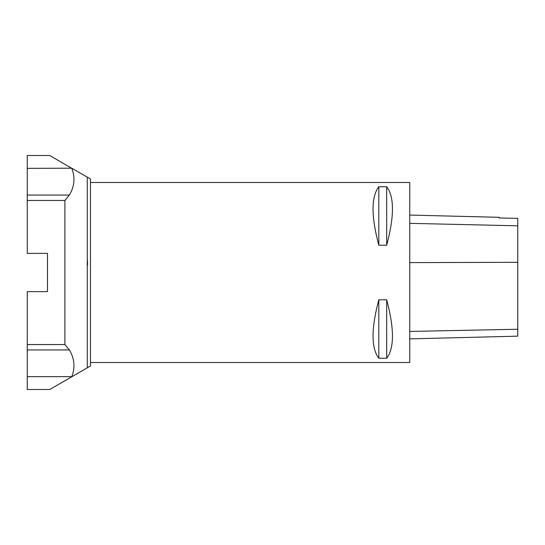 <?xml version="1.0" encoding="UTF-8"?>
<svg xmlns="http://www.w3.org/2000/svg" width="545" height="545" viewBox="0 0 545 545"><rect width="100%" height="100%" fill="white"/><g stroke="black" fill="none" stroke-linecap="round" stroke-linejoin="round"><path stroke-width="0.82" d="M27.25 168.357L71.742 168.194L90.477 179.012L90.477 365.988L49.752 389.498L27.25 389.498L27.25 291.623L47.497 291.623L47.497 253.377L27.25 253.377L27.25 155.502L49.752 155.502L71.804 168.357C75.326 177.547 74.522 186.438 69.392 195.049L64.896 200.451L27.25 200.451M27.25 344.549L64.896 344.549L69.392 349.951C74.522 358.569 75.326 367.466 71.804 376.643L27.25 376.643M90.477 362.5L409.751 362.5L409.751 182.5L90.477 182.5M378.816 299.798L386.684 299.798C394.376 328.696 394.376 348.187 386.684 358.263L378.816 358.263C371.125 348.187 371.125 328.696 378.816 299.798L378.816 358.263M378.816 186.737L386.684 186.737C394.376 196.813 394.376 216.304 386.684 245.202L378.816 245.202C371.125 216.304 371.125 196.813 378.816 186.737L378.816 245.202M87.404 260.142L87.65 264.965L87.404 260.142M409.751 338.874L517.75 336.163L517.75 218.375L499.186 217.959L499.186 217.319L409.751 215.071M386.684 358.263L386.684 299.798M386.684 245.202L386.684 186.737M69.392 349.951L27.25 349.951M64.896 344.549L64.896 200.451M27.25 195.049L69.392 195.049M87.275 177.166L87.275 367.834M517.75 329.255L409.751 331.435M517.75 262.315L409.751 262.615M517.75 225.821L409.751 223.334"/></g></svg>

